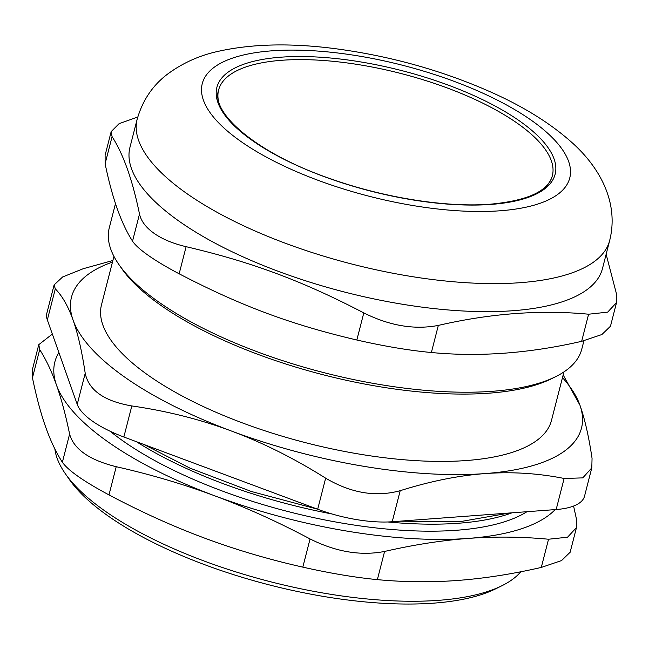 <?xml version="1.0" encoding="UTF-8"?>
<svg xmlns="http://www.w3.org/2000/svg" width="649" height="649" viewBox="0 0 649 649"><rect width="100%" height="100%" fill="white"/><g stroke="black" fill="none" stroke-linecap="round" stroke-linejoin="round"><path stroke-width="0.97" d="M224.603 114.808A172.285 61.387 -165.6 0 1 308.762 59.74A172.285 61.387 -165.6 0 1 517.099 123.099A172.285 61.387 -165.6 0 1 535.165 194.546M136.379 441.677A243.91 86.901 14.4 0 0 331.939 513.959A243.91 86.901 14.4 0 1 136.379 441.677M387.826 521.974A243.91 86.901 14.4 0 0 511.972 512.824A243.91 86.901 14.4 0 1 387.826 521.974M218.599 90.057A172.285 61.387 -165.6 0 1 400.741 73.451A172.285 61.387 -165.6 0 1 552.356 175.749C548.113 191.244 527.467 200.728 490.417 204.192C446.512 207.688 384.143 197.815 330.909 178.881C258.74 154.34 210.276 113.632 218.599 90.057M118.889 264.5L121.59 268.386A240.041 85.522 14.4 0 0 323.364 374.822A240.041 85.522 14.4 0 0 551.455 378.756L555.69 376.647A243.91 86.901 -165.6 0 1 159.2 302.361A243.91 86.901 -165.6 0 1 118.889 264.5A243.91 86.901 -165.6 0 1 109.283 227.815L115.506 203.567M583.922 340.79L581.78 349.138A243.91 86.901 -165.6 0 1 555.69 376.647M581.65 341.325L601.915 334.519L610.474 326.212L616.55 302.556L607.667 312.145L588.611 314.213L581.65 341.325C529.422 353.356 479.335 357.088 431.374 352.512L438.335 325.409C490.555 313.37 540.649 309.646 588.611 314.213M438.335 325.409C414.565 329.992 389.716 325.83 363.797 312.899L356.836 340.011C384.459 346.298 409.308 350.468 431.374 352.512M356.836 340.011C291.093 324.605 240.633 305.801 179.156 273.797L186.117 246.685C173.088 243.61 162.469 239.197 154.243 233.445C146.049 227.694 141.133 221.228 139.503 214.048L132.542 241.152C135.024 245.014 140.371 249.824 148.556 255.576C156.79 261.32 166.988 267.396 179.156 273.797M132.542 241.152C121.266 223.654 112.131 197.848 105.122 163.743L112.082 136.639C123.351 154.138 132.493 179.943 139.503 214.048M112.082 136.639L111.174 131.609L105.106 155.265L105.122 163.743M606.142 254.254L616.526 294.078L616.55 302.556M111.174 131.609L119.083 123.659L137.758 117.023M186.117 246.685C251.861 262.091 302.32 280.895 363.797 312.899M137.174 119.197L129.978 147.226A243.91 86.901 14.4 0 0 179.887 221.771A243.91 86.901 14.4 0 0 433.629 308.543A243.91 86.901 14.4 0 0 602.475 268.548L609.671 240.519C619.316 202.123 599.246 166.736 571.664 142.293C550.709 123.61 524.351 107.126 492.599 92.848C443.567 70.928 391.477 56.26 336.328 48.821C291.742 42.899 252.388 43.726 218.275 51.328C199.519 55.416 182.653 62.985 167.677 74.035C152.766 85.222 142.602 100.279 137.174 119.197A243.91 86.901 14.4 0 0 187.082 193.735A243.91 86.901 14.4 0 0 520.255 282.68A243.91 86.901 14.4 0 0 609.671 240.519M113.94 256.371L101.495 304.835A232.301 82.764 14.4 0 0 149.035 375.828A232.301 82.764 14.4 0 0 390.69 458.47A232.301 82.764 14.4 0 0 551.496 420.382L563.94 371.918M112.48 262.082A263.275 93.805 14.4 0 0 73.077 320.095A263.275 93.805 14.4 0 0 231.563 431.074A263.275 93.805 14.4 0 0 484.99 473.592A263.275 93.805 14.4 0 0 579.922 405.13A263.275 93.805 14.4 0 0 562.48 377.621M317.686 509.238A77.434 27.591 14.4 0 0 392.223 521.739L400.198 490.685C375.893 497.321 351.052 493.159 325.66 478.175L317.686 509.238L123.845 437.004L131.82 405.941C104.359 401.228 88.824 390.349 85.214 373.297L77.231 404.359L47.328 319.916L55.303 288.854L54.118 284.903L62.612 276.977L83.226 268.718L112.885 260.492M400.198 490.685C430.214 481.258 458.47 475.555 484.99 473.592C511.501 471.612 537.883 473.235 564.135 478.467L556.161 509.53L392.223 521.739M131.82 405.941C166.963 411.004 200.217 419.384 231.563 431.074C262.918 442.748 294.281 458.454 325.66 478.175M55.303 288.854C62.32 296.017 68.242 306.425 73.077 320.095C77.912 333.74 81.961 351.482 85.214 373.297M556.161 509.53A77.434 27.591 14.4 0 0 584.546 496.144L591.799 467.888L592.05 458.332C588.805 436.509 584.757 418.775 579.922 405.13L563.162 374.968M591.799 467.888L582.77 477.883L564.135 478.467M520.855 571.761A243.91 86.901 -165.6 0 1 502.018 585.682A243.91 86.901 -165.6 0 1 105.527 511.388A243.91 86.901 -165.6 0 1 65.225 473.535A243.91 86.901 -165.6 0 1 54.881 448.978M65.225 473.535L69.265 479.36A238.102 84.832 14.4 0 0 269.416 584.936A238.102 84.832 14.4 0 0 495.666 588.838L502.018 585.682M54.118 284.903L46.866 313.167A77.434 27.591 14.4 0 0 47.328 319.916M77.231 404.359A77.434 27.591 14.4 0 0 123.845 437.004M110.111 431.236A243.91 86.901 14.4 0 0 123.521 441.312A243.91 86.901 14.4 0 0 526.972 511.704M116.22 466.704C150.673 474.476 183.57 484.211 214.924 495.893C246.271 507.575 277.991 521.926 310.06 538.938L302.823 567.137C268.378 559.365 235.473 549.63 204.127 537.94C172.772 526.266 141.06 511.915 108.983 494.903L116.22 466.704C89.278 460.003 73.735 449.116 69.605 434.059L62.369 462.258C56.049 452.394 50.476 440.622 45.641 426.961C40.798 413.308 36.409 396.928 32.458 377.815L39.703 349.616L38.81 344.635L52.342 334.073M39.703 349.616C46.022 359.489 51.596 371.252 56.431 384.914A263.275 93.805 14.4 0 0 214.924 495.893A263.275 93.805 14.4 0 0 468.343 538.41C494.863 536.431 521.585 536.707 548.535 539.23L541.29 567.429L561.572 560.566L570.106 552.275M58.872 352.521A263.275 93.805 14.4 0 0 56.431 384.914C61.274 398.567 65.663 414.954 69.605 434.059M302.823 567.137C330.463 573.343 355.303 577.505 377.361 579.638L384.597 551.447C413.916 544.73 441.831 540.382 468.343 538.41A263.275 93.805 14.4 0 0 555.179 509.603M541.29 567.429C511.972 574.146 484.065 578.486 457.545 580.457C431.033 582.437 404.303 582.169 377.361 579.638M32.474 369.305L32.458 377.815M62.369 462.258C68.242 470.533 83.778 481.412 108.983 494.903M384.597 551.447C360.803 556.096 335.963 551.926 310.06 538.938M548.535 539.23L567.567 537.202L576.434 527.605L576.45 519.095L573.586 506.05M491.131 204.411A174.613 62.215 14.4 0 0 448.978 85.392A174.613 62.215 14.4 0 0 217.934 102.607A174.613 62.215 14.4 0 0 491.131 204.411M500.225 210.771A189.711 67.593 14.4 0 0 454.422 81.466A189.711 67.593 14.4 0 0 203.405 100.165A189.711 67.593 14.4 0 0 500.225 210.771M509.53 513.002L460.433 521.593L399.614 521.196M317.361 509.116L251.366 491.496L190.003 468.148L143.981 444.508M32.45 369.297L38.786 344.627M570.13 552.283L576.466 527.613"/></g></svg>
